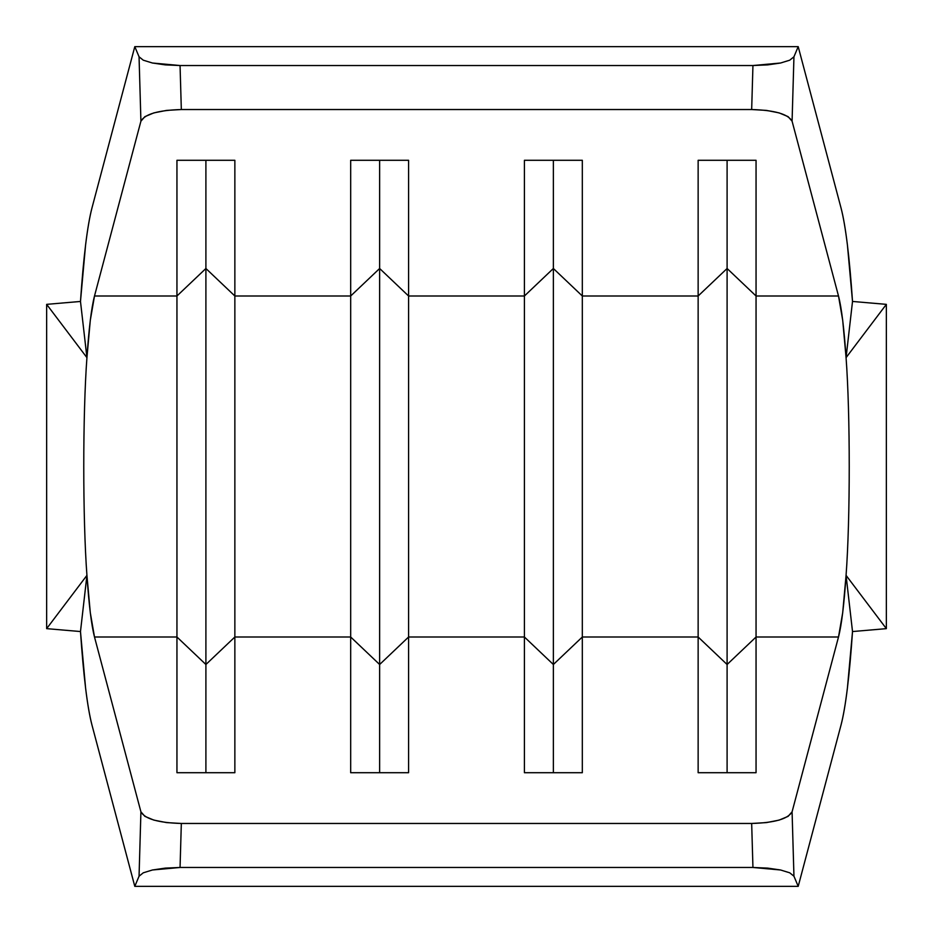 <?xml version="1.0" encoding="UTF-8"?>
<svg xmlns="http://www.w3.org/2000/svg" width="933" height="933" viewBox="0 0 933 933"><rect width="100%" height="100%" fill="white"/><g stroke="black" fill="none" stroke-linecap="round" stroke-linejoin="round"><path stroke-width="1.4" d="M80.483 301.452L85.603 244.796C87.562 228.865 89.685 216.596 91.959 208.001L134.795 46.65L139.052 56.785L140.918 121.173L94.501 295.994L90.303 320.264L86.932 357.642L80.483 301.452C83.492 257.1 87.317 225.949 91.959 208.001L134.795 46.65L139.052 56.785L143.274 60.19L152.429 63.012L165.269 64.878L180.057 65.532L181.329 109.534L166.587 110.397L153.863 112.893L144.895 116.648L140.918 121.173L94.501 295.994L176.943 295.994L176.943 637.006L94.501 637.006L140.918 811.827L139.052 876.215L134.795 886.35L91.959 724.999C89.685 716.404 87.562 704.135 85.603 688.204L80.483 631.548L86.932 575.358L90.303 612.736L94.501 637.006L140.918 811.827L144.895 816.352L153.863 820.107L166.587 822.603L181.329 823.466L751.671 823.466L766.413 822.603L779.137 820.107L788.105 816.352L792.082 811.827L838.499 637.006L842.697 612.736L846.068 575.358L852.517 631.548L847.397 688.204C845.438 704.135 843.315 716.404 841.041 724.999L798.205 886.35L793.948 876.215L792.082 811.827L838.499 637.006L756.057 637.006L756.057 772.711L698.141 772.711L698.141 637.006L582.32 637.006L582.32 772.711L524.416 772.711L524.416 637.006L408.584 637.006L408.584 772.711L350.68 772.711L350.68 637.006L234.859 637.006L234.859 772.711L176.943 772.711L176.943 637.006L94.501 637.006C91.434 625.157 88.915 604.619 86.932 575.358C82.71 518.748 82.71 414.252 86.932 357.642C88.915 328.381 91.434 307.843 94.501 295.994L176.943 295.994L176.943 160.289L234.859 160.289L234.859 295.994L350.68 295.994L350.68 637.006L234.859 637.006L234.859 295.994L350.68 295.994L350.68 160.289L408.584 160.289L408.584 295.994L524.416 295.994L524.416 637.006L408.584 637.006L408.584 295.994L524.416 295.994L524.416 160.289L582.32 160.289L582.32 295.994L698.141 295.994L698.141 637.006L582.32 637.006L582.32 295.994L698.141 295.994L698.141 160.289L756.057 160.289L756.057 295.994L838.499 295.994L792.082 121.173L793.948 56.785L798.205 46.65L841.041 208.001C843.315 216.596 845.438 228.865 847.397 244.796L852.517 301.452L846.068 357.642L842.697 320.264L838.499 295.994C841.566 307.843 844.085 328.381 846.068 357.642C850.29 414.252 850.29 518.748 846.068 575.358C844.085 604.619 841.566 625.157 838.499 637.006L756.057 637.006L756.057 295.994L838.499 295.994L792.082 121.173L788.105 116.648L779.137 112.893L766.413 110.397L751.671 109.534L181.329 109.534L751.671 109.534L752.943 65.532L180.057 65.532L752.943 65.532L767.731 64.878L780.571 63.012L789.726 60.19L793.948 56.785L798.205 46.65L134.795 46.65L798.205 46.65L841.041 208.001C845.683 225.949 849.508 257.1 852.517 301.452L846.068 357.642C850.29 414.252 850.29 518.748 846.068 575.358L886.35 628.644L886.35 304.356L886.35 628.644L846.068 575.358L852.517 631.548C849.508 675.9 845.683 707.051 841.041 724.999L798.205 886.35L134.795 886.35L91.959 724.999C87.317 707.051 83.492 675.9 80.483 631.548L86.932 575.358C82.71 518.748 82.71 414.252 86.932 357.642L46.65 304.356L46.65 628.644L86.932 575.358L46.65 628.644L80.483 631.548L46.65 628.644L46.65 304.356L86.932 357.642L80.483 301.452L46.65 304.356L80.483 301.452M798.205 886.35L793.948 876.215L789.726 872.81L780.571 869.988L767.731 868.122L752.943 867.468L180.057 867.468L165.269 868.122L152.429 869.988L143.274 872.81L139.052 876.215L134.795 886.35L798.205 886.35M180.057 867.468L752.943 867.468L751.671 823.466L181.329 823.466L180.057 867.468L181.329 823.466C158.377 822.801 144.907 818.929 140.918 811.827L139.052 876.215L143.274 872.81L152.429 869.988L180.057 867.468M756.057 637.006L727.099 664.506L727.099 772.711L727.099 664.506L698.141 637.006L698.141 772.711L756.057 772.711L756.057 637.006L727.099 664.506L727.099 268.494L756.057 295.994L756.057 637.006M698.141 295.994L727.099 268.494L727.099 664.506L698.141 637.006L698.141 160.289L756.057 160.289L756.057 295.994L727.099 268.494L698.141 295.994M727.099 160.289L727.099 268.494L727.099 160.289M582.32 637.006L553.362 664.506L553.362 772.711L553.362 664.506L524.416 637.006L524.416 772.711L582.32 772.711L582.32 637.006L553.362 664.506L553.362 268.494L582.32 295.994L582.32 637.006M524.416 295.994L553.362 268.494L553.362 664.506L524.416 637.006L524.416 160.289L582.32 160.289L582.32 295.994L553.362 268.494L524.416 295.994M553.362 160.289L553.362 268.494L553.362 160.289M408.584 637.006L379.638 664.506L379.638 772.711L379.638 664.506L350.68 637.006L350.68 772.711L408.584 772.711L408.584 637.006L379.638 664.506L379.638 268.494L408.584 295.994L408.584 637.006M350.68 295.994L379.638 268.494L379.638 664.506L350.68 637.006L350.68 160.289L408.584 160.289L408.584 295.994L379.638 268.494L350.68 295.994M379.638 160.289L379.638 268.494L379.638 160.289M234.859 637.006L205.901 664.506L205.901 772.711L205.901 664.506L176.943 637.006L176.943 772.711L234.859 772.711L234.859 637.006L205.901 664.506L205.901 268.494L234.859 295.994L234.859 637.006M176.943 295.994L205.901 268.494L205.901 664.506L176.943 637.006L176.943 160.289L234.859 160.289L234.859 295.994L205.901 268.494L176.943 295.994M205.901 160.289L205.901 268.494L205.901 160.289M886.35 304.356L846.068 357.642L886.35 304.356L852.517 301.452L886.35 304.356M852.517 631.548L886.35 628.644L852.517 631.548M793.948 876.215L792.082 811.827C788.093 818.929 774.623 822.801 751.671 823.466L752.943 867.468L780.571 869.988L789.726 872.81L793.948 876.215M792.082 121.173L793.948 56.785L789.726 60.19L780.571 63.012L752.943 65.532L751.671 109.534C774.623 110.199 788.093 114.071 792.082 121.173M139.052 56.785L140.918 121.173C144.907 114.071 158.377 110.199 181.329 109.534L180.057 65.532L152.429 63.012L143.274 60.19L139.052 56.785"/></g></svg>
